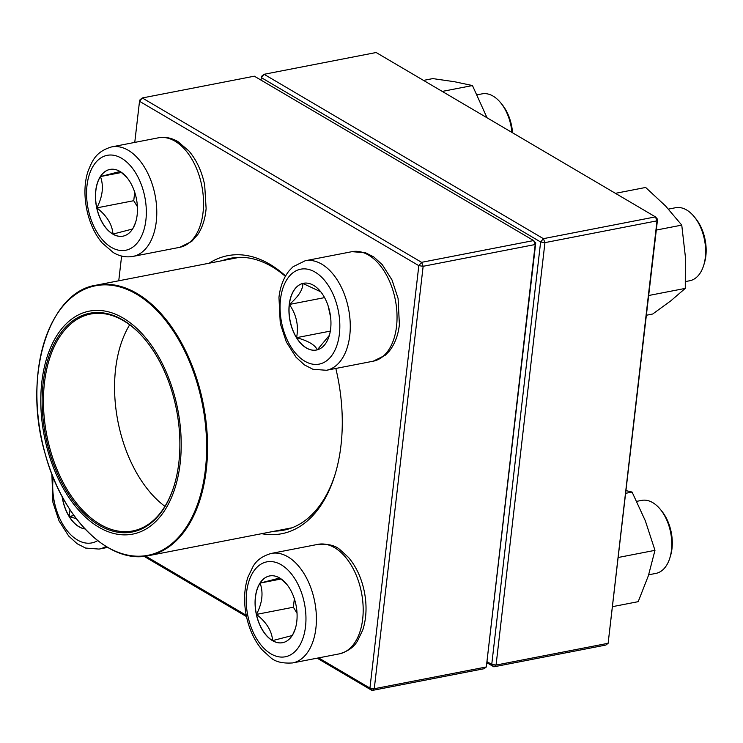 <?xml version="1.0" encoding="UTF-8"?>
<svg xmlns="http://www.w3.org/2000/svg" width="743" height="743" viewBox="0 0 743 743"><rect width="100%" height="100%" fill="white"/><g stroke="black" fill="none" stroke-linecap="round" stroke-linejoin="round"><path stroke-width="1.11" d="M535.749 242.933L535.201 244.521L533.641 240.556L254.338 76.185L142.284 97.965L421.587 262.325L533.641 240.556L535.749 242.933L486.321 666.963L535.201 244.521L423.148 266.291L374.268 688.733L486.321 666.963L484.102 668.709L372.048 690.479L317.14 658.168M246.5 616.597L144.058 556.312M209.108 263.226A141.634 84.841 79 0 1 285.572 275.95M335.827 368.463A141.634 84.841 79 0 1 334.963 474.851A141.634 84.841 79 0 1 261.666 533.688M318.598 657.889L369.94 688.102L418.82 265.66L139.517 101.289L134.762 142.405M121.611 256.038L118.75 280.789M145.684 556.126L246.23 615.297M274.845 531.124A138.532 82.984 -101 0 0 283.594 530.214A138.532 82.984 -101 0 0 335.297 473.728M285.358 276.331A138.532 82.984 -101 0 0 230.739 258.239A138.532 82.984 -101 0 0 222.287 260.663M423.148 266.291L421.587 262.325L418.82 265.66L423.148 266.291M142.284 97.965L140.065 99.711L139.517 101.289L142.284 97.965M374.268 688.733L369.94 688.102L372.048 690.479L374.268 688.733M272.458 640.633A33.992 20.367 79 0 1 255.118 605.043A33.992 20.367 79 0 1 269.598 575.946A33.992 20.367 79 0 1 296.076 605.434A33.992 20.367 79 0 1 282.572 642.695A33.992 20.367 79 0 1 272.458 640.633M648.676 574.803L655.883 573.401A37.187 22.281 -101 0 0 669.861 557.937A37.187 22.281 -101 0 0 660.443 509.484A37.187 22.281 -101 0 0 652.753 502.639A37.187 22.281 -101 0 0 641.701 500.383L636.76 501.349M660.443 509.484L661.911 511.295A34.094 20.423 79 0 1 670.539 555.708L669.861 557.937M269.653 575.936A33.992 20.367 -101 0 0 260.087 583.088L279.823 577.989M280.334 578.398L286.872 584.435M295.24 628.884L292.779 634.568M292.324 635.506L272.579 640.605A33.992 20.367 -101 0 0 282.628 642.676M256.465 614.405A33.992 20.367 -101 0 0 272.579 640.605C271.91 631.021 266.533 622.29 256.465 614.405C262.325 603.056 263.533 592.617 260.087 583.088A33.992 20.367 -101 0 0 256.465 614.405L293.374 607.226L297.024 613.179M294.349 598.765L293.374 607.226M260.087 583.088L281.086 579.011M330.644 328.843A33.992 20.367 79 0 1 316.425 350.037A33.992 20.367 79 0 1 289.956 320.549A33.992 20.367 79 0 1 303.46 283.287A33.992 20.367 79 0 1 330.644 328.843M685.566 281.551L689.745 280.743A37.187 22.281 -101 0 0 703.723 265.279A37.187 22.281 -101 0 0 705.302 257.561A37.187 22.281 -101 0 0 694.306 216.826A37.187 22.281 -101 0 0 675.563 207.724L668.486 209.099M694.306 216.826L695.773 218.637A34.094 20.423 79 0 1 705.85 255.973A34.094 20.423 79 0 1 704.401 263.05L703.723 265.279M289.361 304.454A33.992 20.367 -101 0 0 296.578 337.666C298.853 325.759 296.448 314.688 289.361 304.454C298.491 296.587 302.986 289.575 302.856 283.436A33.992 20.367 -101 0 0 289.361 304.454L324.58 297.618M303.515 283.278A33.992 20.367 -101 0 0 302.856 283.436L320.753 291.804M329.372 335.334L317.326 349.804M317.28 349.851C315.032 344.882 308.131 340.823 296.578 337.666A33.992 20.367 -101 0 0 316.49 350.027M328.137 305.893L330.635 317.372M296.578 337.666L330.329 331.109M120.069 171.484A33.992 20.367 79 0 1 137.418 207.074A33.992 20.367 79 0 1 122.939 236.172A33.992 20.367 79 0 1 96.46 206.684A33.992 20.367 79 0 1 109.964 169.423A33.992 20.367 79 0 1 120.069 171.484M511.918 132.421A37.187 22.281 -101 0 0 500.81 102.961A37.187 22.281 -101 0 0 493.12 96.116A37.187 22.281 -101 0 0 482.068 93.859L477.127 94.816M500.81 102.961L502.277 104.772A34.094 20.423 79 0 1 512.54 132.783M132.691 228.974L112.945 234.082A33.992 20.367 -101 0 0 122.994 236.153M96.831 207.873A33.992 20.367 -101 0 0 112.945 234.082C112.277 224.497 106.899 215.758 96.831 207.873C102.692 196.542 103.899 186.103 100.454 176.565A33.992 20.367 -101 0 0 96.831 207.873L133.74 200.703L137.39 206.647M110.029 169.413A33.992 20.367 -101 0 0 100.454 176.565L120.19 171.457M120.7 171.874L127.239 177.911M135.607 222.361L133.155 228.036M134.715 192.242L133.74 200.703M100.454 176.565L121.453 172.487M84.981 528.932A33.992 20.367 79 0 1 62.115 496.463M76.39 518.753L69.22 516.45A33.992 20.367 -101 0 0 84.934 528.886M62.282 496.779A33.992 20.367 -101 0 0 69.22 516.45L69.991 509.717M69.22 516.45L73.994 515.531M132.235 534.208A113.586 68.04 79 0 1 42.425 377.444A113.586 68.04 79 0 1 158.352 356.231A113.586 68.04 79 0 1 132.235 534.208M131.827 532.081A111.413 66.74 79 0 1 42.565 389.035A111.413 66.74 79 0 1 145.916 340.526A111.413 66.74 79 0 1 174.122 485.681A111.413 66.74 79 0 1 131.827 532.081M174.224 485.346A110.484 66.183 79 0 1 132.811 530.939A110.484 66.183 79 0 1 132.384 531.022A110.484 66.183 79 0 1 46.698 434.757A110.484 66.183 79 0 1 90.655 314.029A110.484 66.183 79 0 1 146.13 340.796M164.937 506.336A110.484 66.183 79 0 1 129.663 324.812M657.555 219.269L655.447 216.882L376.144 52.521L264.081 74.291L543.393 238.661L655.447 216.882L657.007 220.847L657.555 219.269L608.127 643.289L657.007 220.847L544.944 242.627L496.064 665.069L608.127 643.289L605.907 645.035L493.854 666.815L487.157 662.877M487.287 661.809L491.745 664.428L540.625 241.986L261.322 77.625L261.025 80.123M491.745 664.428L493.854 666.815L496.064 665.069L491.745 664.428M540.625 241.986L544.944 242.627L543.393 238.661L540.625 241.986M261.322 77.625L264.081 74.291L261.87 76.037L261.322 77.625M442.234 91.417L472.455 85.547L487.046 117.784M423.519 80.402L432.788 78.6L454.437 81.721L472.455 85.547M625.847 493.278L632.089 492.07L645.351 520.852L654.973 550.34L648.398 575.649L638.191 601.672L612.734 606.613M618.427 557.445L654.973 550.34M626.154 490.649L632.089 492.07M615.427 193.338L645.648 187.459L665.524 205.932L681.758 225.11L685.334 256.4L685.278 288.395L670.799 300.85L652.688 314.02L646.447 315.236M648.732 295.491L685.278 288.395M656.301 230.061L681.758 225.11M281.235 564.791A48.351 28.958 -101 0 0 248.013 616.579A48.351 28.958 -101 0 0 299.002 646.586A48.351 28.958 -101 0 0 281.235 564.791M318.06 544.331C328.062 543.681 335.372 545.464 340.006 549.681L348.448 557.38C356.111 566.454 361.367 577.692 364.219 591.084C367.042 605.118 366.559 618.083 362.779 629.962L357.494 640.968C353.947 647.116 347.9 651.416 339.337 653.859A55.781 33.416 -101 0 0 363.104 606.112A55.781 33.416 -101 0 0 334.647 547.721A55.781 33.416 -101 0 0 318.06 544.331L271.288 553.424A55.781 33.416 79 0 1 287.875 556.804A55.781 33.416 79 0 1 316.332 615.195A55.781 33.416 79 0 1 292.575 662.942C282.572 663.592 275.254 661.809 270.619 657.592L262.186 649.902C254.515 640.828 249.258 629.59 246.416 616.198C243.593 602.155 244.066 589.199 247.856 577.32L253.131 566.315C256.679 560.166 262.734 555.866 271.288 553.424M280.501 299.336A48.351 28.958 -101 0 0 320.205 363.884A48.351 28.958 -101 0 0 329.13 286.761A48.351 28.958 -101 0 0 280.501 299.336M351.922 251.682L365.417 252.694L373.868 257.032L382.311 264.722L392.007 279.953L398.081 298.426L399.39 324.617C398.155 335.39 394.747 344.269 389.165 351.272L385.348 355.182L373.2 361.2A55.781 33.416 -101 0 0 396.53 326.428A55.781 33.416 -101 0 0 351.922 251.682L305.15 260.765A55.781 33.416 79 0 1 348.597 309.153A55.781 33.416 79 0 1 326.428 370.283L312.933 369.271L304.481 364.934L296.039 357.244L286.352 342.012L280.278 323.539L278.959 297.349C280.204 286.547 283.622 277.65 289.231 270.647L293.021 266.765L305.15 260.765M111.301 247.326A48.351 28.958 -101 0 0 144.523 195.539A48.351 28.958 -101 0 0 93.525 165.531A48.351 28.958 -101 0 0 111.301 247.326M158.426 137.808C165.16 136.628 171.679 137.901 177.995 141.634L188.954 151.005C196.635 160.182 201.882 171.512 204.678 184.998L206.117 208.495C205.272 218.553 202.56 227.144 197.982 234.268L191.722 241.429L179.713 247.326A55.781 33.416 -101 0 0 203.471 199.588A55.781 33.416 -101 0 0 175.014 141.189A55.781 33.416 -101 0 0 158.426 137.808L111.654 146.9A55.781 33.416 79 0 1 155.101 195.288A55.781 33.416 79 0 1 132.941 256.419C126.199 257.607 119.679 256.335 113.373 252.601L102.255 243.045C86.318 224.609 80.653 191.508 88.361 170.37C92.578 160.191 96.051 151.563 111.654 146.9M53.227 477.489A48.351 28.958 -101 0 0 65.356 528.319A48.351 28.958 -101 0 0 97.677 540.625M105.943 546.393A55.781 33.416 79 0 1 99.079 549.077L85.584 548.055L77.123 543.727L68.69 536.037L58.994 520.806L52.92 502.333L51.871 474.08M239.487 257.319L96.116 285.182A137.761 82.519 79 0 1 96.655 285.08A137.761 82.519 79 0 1 203.489 405.121A137.761 82.519 79 0 1 148.674 555.643A137.761 82.519 79 0 1 148.145 555.745M96.107 285.665A137.297 82.241 -101 0 0 40.865 435.333A137.297 82.241 -101 0 0 147.42 555.411A137.297 82.241 -101 0 0 202.663 405.734A137.297 82.241 -101 0 0 96.107 285.665M339.337 653.859L292.575 662.942M373.2 361.2L326.428 370.283M179.713 247.326L132.941 256.419M107.651 547.415L99.079 549.077M96.116 285.182C47.914 292.148 22.466 377.555 45.165 453.787C62.226 518.261 109.045 564.689 148.674 555.643L292.045 527.781"/></g></svg>
